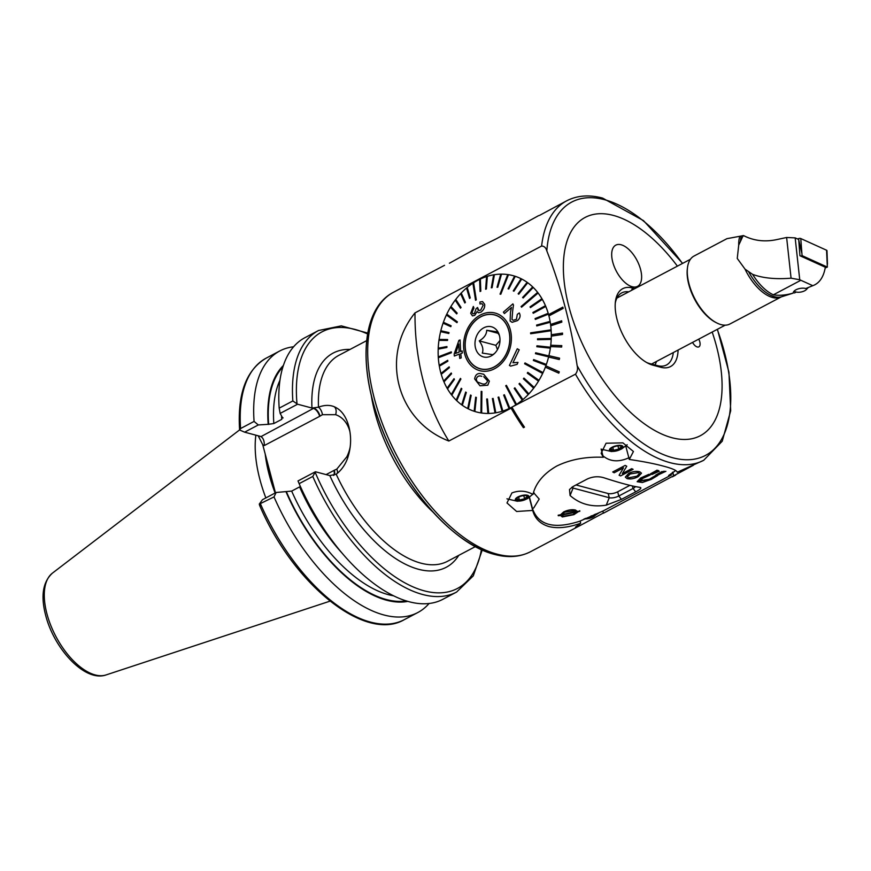 <?xml version="1.0" encoding="UTF-8"?>
<svg xmlns="http://www.w3.org/2000/svg" width="871" height="871" viewBox="0 0 871 871"><rect width="100%" height="100%" fill="white"/><g stroke="black" fill="none" stroke-linecap="round" stroke-linejoin="round"><path stroke-width="1.31" d="M682.624 263.39L643.484 220.613L602.612 198.098C589.199 194.516 577.233 195.42 566.716 200.798L539.421 215.453M580.097 521.043L580.674 523.221C568.447 527.608 557.919 528.73 549.078 526.596C540.368 524.048 534.914 518.659 532.714 510.439L516.623 511.484L506.987 502.959L511.919 492.932C519.062 490.188 526.073 490.678 532.954 494.412C535.785 482.98 543.722 473.519 556.776 466.029C570.32 459.463 585.835 456.546 603.32 457.275L601.142 453.258L606.074 443.23L622.917 442.871L633.435 451.494L629.287 459.453L625.759 446.072M692.565 342.401A6.99 3.495 62.2 0 0 698.869 346.854A6.99 3.495 62.2 0 0 699.783 341.791A6.99 3.495 62.2 0 0 698.749 339.146A6.99 3.495 -117.8 0 1 698.912 339.461L699.261 340.234A6.99 3.495 -117.8 0 1 698.869 346.854A6.99 3.495 -117.8 0 1 696.593 346.712L696.049 346.418A6.99 3.495 -117.8 0 1 692.565 342.401M656.527 361.432L655.09 365.003M548.447 314.126L535.349 319.417L548.447 314.126A70.562 55.45 104.9 0 1 548.578 314.627A70.562 55.45 104.9 0 1 548.73 315.269A70.562 55.45 104.9 0 1 548.893 315.901L563.189 308.378L562.851 307.115L548.556 314.638A70.562 55.45 -75.1 0 0 512.899 275.617A70.562 55.45 -75.1 0 0 508.501 274.681A70.562 55.45 104.9 0 1 512.899 275.617A70.562 55.45 104.9 0 1 514.576 276.096L508.065 288.813L508.762 289.03L515.251 276.314A70.562 55.45 104.9 0 1 521.065 278.687L513.269 290.881L513.934 291.208L521.696 279.014A70.562 55.45 -75.1 0 0 521.032 278.687M548.915 315.901A70.562 55.45 104.9 0 1 550.102 321.388L536.612 325.068L536.754 325.939L550.243 322.259A70.562 55.45 104.9 0 1 550.581 324.469A70.562 55.45 -75.1 0 0 548.915 315.901L563.189 308.378M550.548 324.48A70.562 55.45 104.9 0 1 550.722 325.808L561.828 322.118L561.653 320.789L550.548 324.48M551.147 330.73A70.562 55.45 -75.1 0 0 551.114 330.272A70.562 55.45 -75.1 0 0 551.093 329.826L530.613 332.842L530.668 333.745L551.169 330.73A70.562 55.45 104.9 0 1 551.299 334.747A70.562 55.45 104.9 0 1 551.278 336.119L562.514 334.475L562.514 333.103L551.278 334.747A70.562 55.45 -75.1 0 0 550.744 325.808L561.828 322.118M551.18 339.407L551.212 339.407A70.562 55.45 104.9 0 1 550.744 345.232A70.562 55.45 -75.1 0 0 551.299 336.13A70.562 55.45 104.9 0 1 551.245 338.492L537.549 338.786L537.516 339.701L551.18 339.407A70.562 55.45 -75.1 0 0 551.223 338.481L551.245 338.492M550.712 345.232A70.562 55.45 104.9 0 1 550.548 346.604L561.653 347.039L561.795 345.645L550.712 345.232M550.33 348.15L550.363 348.16A70.562 55.45 104.9 0 1 548.915 355.684A70.562 55.45 104.9 0 1 548.545 357.034L559.247 359.516L559.585 358.166L548.882 355.673A70.562 55.45 -75.1 0 0 550.57 346.614A70.562 55.45 104.9 0 1 550.494 347.246L536.95 345.798L536.819 346.723L550.33 348.15A70.562 55.45 -75.1 0 0 550.461 347.235L550.494 347.246M558.768 373.158L559.258 371.852L545.823 365.853A70.562 55.45 104.9 0 1 545.333 367.159L558.801 373.158L559.291 371.852L545.845 365.864A70.562 55.45 -75.1 0 0 548.578 357.034L559.28 359.527L559.585 358.166M480.923 412.908A70.562 55.45 -75.1 0 0 481.282 412.963A70.562 55.45 -75.1 0 0 481.641 413.017L481.903 391.471L481.184 391.362L480.944 412.908A70.562 55.45 104.9 0 1 476.557 411.983A70.562 55.45 104.9 0 1 474.88 411.493A70.562 55.45 -75.1 0 0 476.557 411.983A70.562 55.45 -75.1 0 0 510.961 407.639L512.05 407.073A70.562 55.45 -75.1 0 0 545.355 367.17A70.562 55.45 104.9 0 1 543.047 372.614L525.006 362.935L524.614 363.762L542.633 373.441A70.562 55.45 104.9 0 1 538.986 380.333L527.782 372.363L527.282 373.136L538.485 381.106A70.562 55.45 104.9 0 1 534.217 387.475L523.939 378.09L523.406 378.809L533.651 388.183A70.562 55.45 104.9 0 1 528.828 393.932L519.617 383.273L519.018 383.915L528.196 394.563A70.562 55.45 104.9 0 1 522.894 399.604L514.87 387.835L514.228 388.379L522.252 400.148A70.562 55.45 104.9 0 1 516.525 404.384L506.399 385.33L505.713 385.777L515.828 404.841A70.562 55.45 104.9 0 1 512.05 407.073L575.47 374.182C577.397 371.743 577.963 368.912 577.146 365.678C571.049 325.133 560.946 286.886 546.825 250.913C545.932 247.712 544.201 246.09 541.61 246.047L414.999 312.885C379.778 356.239 396.86 421.031 448.848 441.02L511.103 408.161A146.764 73.425 62.2 0 0 523.417 427.694L524.484 427.138A146.709 73.404 62.2 0 1 512.192 407.584M440.693 372.32A70.562 55.45 -75.1 0 0 440.998 373.441A70.562 55.45 -75.1 0 0 441.216 374.29L441.249 374.301A70.562 55.45 -75.1 0 0 443.644 381.106A70.562 55.45 104.9 0 1 441.249 374.301L449.382 367.682L449.142 366.854L440.976 373.463A70.562 55.45 104.9 0 1 439.354 366.212A70.562 55.45 -75.1 0 0 440.693 372.32M443.981 381.901A70.562 55.45 -75.1 0 0 447.106 388.183A70.562 55.45 -75.1 0 0 447.498 388.901L447.52 388.912A70.562 55.45 -75.1 0 0 451.309 394.563A70.562 55.45 -75.1 0 0 451.537 394.89A70.562 55.45 -75.1 0 0 451.777 395.205L451.809 395.216A70.562 55.45 -75.1 0 0 456.197 400.137A70.562 55.45 104.9 0 1 451.809 395.216L460.901 379.037L460.421 378.417L451.298 394.574A70.562 55.45 104.9 0 1 447.52 388.912L454.433 379.386L454.02 378.689L447.084 388.205A70.562 55.45 104.9 0 1 443.981 381.901L451.559 373.768L443.981 381.901M465.68 392.048L466.323 392.494L465.68 392.048L461.684 404.841A70.562 55.45 104.9 0 1 456.763 400.693A70.562 55.45 -75.1 0 0 461.684 404.83A70.562 55.45 -75.1 0 0 462.294 405.276L462.327 405.287A70.562 55.45 -75.1 0 0 467.705 408.553A70.562 55.45 -75.1 0 0 468.358 408.891A70.562 55.45 -75.1 0 0 474.151 411.264A70.562 55.45 -75.1 0 0 474.847 411.493L476.361 397.448L474.88 411.493M677.398 266.145A123.421 61.754 62.2 0 0 613.358 215.409A123.421 61.754 62.2 0 0 568.97 306.919A123.421 61.754 62.2 0 0 672.096 437.754A123.421 61.754 62.2 0 0 712.184 332.047M244.62 432.168L239.677 430.013L240.592 428.532L254.071 421.412L258.295 424.95L244.62 432.168L260.462 436.393C263.107 437.612 264.403 440.661 264.327 445.538L262.748 444.754L266.733 459.823A106.306 53.185 62.2 0 0 269.64 473.062A106.306 53.185 62.2 0 0 273.81 486.639L275.454 492.844M265.851 497.918A103.518 51.792 -117.8 0 1 259.906 479.529A103.518 51.792 -117.8 0 1 255.867 435.162M315.422 471.755L312.787 476.448A147.874 73.981 -117.8 0 0 456.589 592.062L442.936 599.27A147.874 73.981 -117.8 0 1 299.134 483.655L298.002 480.944L315.422 471.755L329.815 475.588L336.184 474.205C341.149 470.449 344.851 465.386 347.289 459.028C351.111 448.227 351.623 437.373 348.825 426.452C345.939 415.87 340.79 409.185 333.375 406.387L332.744 406.18M333.375 406.387C328.879 404.852 323.914 405.113 318.481 407.193L311.97 408.042L313.418 408.434A37.497 29.462 104.9 0 1 313.898 408.194A7.447 3.767 -116.8 0 1 320.027 416.142A30.039 23.604 -75.1 0 0 319.646 416.338L264.327 445.538M612.738 262.04A23.288 11.65 62.2 0 0 637.528 286.352A23.288 11.65 62.2 0 0 640.577 269.466A23.288 11.65 62.2 0 0 615.786 245.154A23.288 11.65 62.2 0 0 612.738 262.04A23.288 11.65 -117.8 0 1 615.786 245.154A23.288 11.65 -117.8 0 1 640.577 269.466A23.288 11.65 -117.8 0 1 637.528 286.352A23.288 11.65 -117.8 0 1 612.738 262.04M602.863 511.07L603.429 513.193L693.414 465.245M532.714 510.439L529.307 497.548M538.67 215.605L496.688 238.621L470.471 251.61L449.392 263.227M575.47 374.182A146.709 73.404 62.2 0 0 670.126 462.686A146.709 73.404 62.2 0 0 703.703 460.291L677.257 472.234C676.756 470.438 672.183 468.413 663.55 466.159C654.6 463.72 643.179 461.488 629.287 459.453M603.429 513.193L607.457 511.103M603.374 513.019L581.501 524.799L575.459 527.097L580.674 523.221M603.32 457.275L601.164 449.12M672.76 472.18L673.784 476.056M508.479 274.681L508.501 274.681A70.562 55.45 -75.1 0 0 508.12 274.615A70.562 55.45 -75.1 0 0 507.749 274.572A70.562 55.45 -75.1 0 0 501.522 274.136A70.562 55.45 104.9 0 1 507.749 274.572L500.041 294.115L500.771 294.224L508.479 274.681L500.803 294.235L500.074 294.126M494.423 274.692L492.082 287.702L494.423 274.692A70.562 55.45 104.9 0 1 500.749 274.147A70.562 55.45 -75.1 0 0 494.423 274.692A70.562 55.45 -75.1 0 0 493.65 274.801A70.562 55.45 -75.1 0 0 487.335 276.325A70.562 55.45 -75.1 0 0 486.573 276.553L485.626 289.226L486.366 288.998L487.335 276.325A70.562 55.45 104.9 0 1 493.65 274.811L491.298 287.811L492.05 287.691L491.298 287.811M486.562 276.575A70.562 55.45 -75.1 0 0 480.367 279.036A70.562 55.45 -75.1 0 0 479.616 279.373A70.562 55.45 -75.1 0 0 473.617 282.759A70.562 55.45 -75.1 0 0 473.247 282.977A70.562 55.45 -75.1 0 0 472.899 283.195L475.544 300.266L476.241 299.82L473.617 282.759A70.562 55.45 104.9 0 1 479.616 279.395L480.052 291.502L480.77 291.154L480.367 279.036A70.562 55.45 104.9 0 1 486.562 276.575M467.204 287.441L470.242 297.893L467.204 287.441A70.562 55.45 104.9 0 1 472.899 283.227A70.562 55.45 -75.1 0 0 467.204 287.441A70.562 55.45 -75.1 0 0 466.529 287.985L469.556 298.426L470.209 297.882L469.589 298.437M466.529 288.007A70.562 55.45 -75.1 0 0 461.227 293.026A70.562 55.45 104.9 0 1 466.529 288.007M460.607 293.679A70.562 55.45 -75.1 0 0 455.773 299.406A70.562 55.45 -75.1 0 0 455.206 300.103A70.562 55.45 -75.1 0 0 450.938 306.483A70.562 55.45 104.9 0 1 455.228 300.136L460.498 308.171L461.031 307.452L455.773 299.406A70.562 55.45 104.9 0 1 460.607 293.679M450.459 307.278A70.562 55.45 -75.1 0 0 446.79 314.148A70.562 55.45 -75.1 0 0 446.573 314.551A70.562 55.45 -75.1 0 0 446.377 314.975A70.562 55.45 -75.1 0 0 443.404 322.281A70.562 55.45 -75.1 0 0 443.067 323.152A70.562 55.45 -75.1 0 0 440.824 330.751A70.562 55.45 104.9 0 1 443.089 323.163L450.808 326.669L451.091 325.787L443.404 322.281A70.562 55.45 104.9 0 1 446.398 314.986L456.948 322.662L457.34 321.835L446.79 314.148A70.562 55.45 104.9 0 1 450.459 307.278M449.011 332.58L448.815 333.495L440.606 331.655A70.562 55.45 -75.1 0 0 439.093 339.429A70.562 55.45 104.9 0 1 440.606 331.655L448.783 333.484L449.011 332.58L440.791 330.751A70.562 55.45 -75.1 0 0 440.574 331.655M438.962 340.354A70.562 55.45 -75.1 0 0 438.244 348.171A70.562 55.45 -75.1 0 0 438.178 349.097L438.2 349.097A70.562 55.45 -75.1 0 0 438.276 356.838A70.562 55.45 -75.1 0 0 438.276 357.306A70.562 55.45 -75.1 0 0 438.309 357.752A70.562 55.45 -75.1 0 0 439.202 365.308A70.562 55.45 -75.1 0 0 439.322 366.201L447.857 361.193L447.705 360.322L439.18 365.33A70.562 55.45 104.9 0 1 438.331 357.763L451.341 352.755L451.287 351.851L438.255 356.849A70.562 55.45 104.9 0 1 438.2 349.097L446.91 347.475L446.943 346.56L438.211 348.171A70.562 55.45 104.9 0 1 438.962 340.354L447.476 340.452L447.618 339.538L447.509 340.463L438.962 340.354M448.848 441.02A232.884 183.008 104.9 0 1 414.999 312.885M429.098 603.461A147.874 73.981 -117.8 0 1 417.819 612.531A147.874 73.981 -117.8 0 1 274.017 496.916L259.264 504.135L262.465 499.704L276.14 492.485L291.665 491.092L299.591 486.911A130.41 65.249 -117.8 0 0 342.749 553.869M260.244 505.855L259.264 504.135M276.14 492.485L274.017 496.916M407.9 601.36A134.874 67.481 -117.8 0 1 286.036 491.854M312.787 476.448L299.134 483.655M262.748 444.754L258.208 435.794M254.071 421.412A147.874 73.981 -117.8 0 1 279.743 350.98A147.874 73.981 -117.8 0 1 293.592 346.778M280.157 413.409L279.188 408.151L292.841 400.954L297.577 404.209L280.157 413.409L282.269 417.242L281.747 419.365L273.821 423.546L268.192 424.319A134.874 67.481 -117.8 0 1 283.38 365.472M268.192 424.319L258.295 424.95M282.269 417.242L283.097 417.938M279.188 408.151A147.874 73.981 -117.8 0 1 304.872 337.719L318.525 330.512A147.874 73.981 -117.8 0 0 292.841 400.954M297.577 404.209L311.97 408.042A121.102 60.589 -117.8 0 1 350.055 349.413M266.733 459.823L273.81 486.639M333.8 475.348A7.447 3.68 61.2 0 0 334.322 470.242L336.805 469.11L346.778 456.872A30.039 23.604 -75.1 0 0 350.24 446.692M333.833 406.55A7.447 4.605 -71.5 0 1 335.64 414.694L322.433 414.694L320.027 416.142M319.646 416.338A7.447 3.724 -117.8 0 0 313.418 408.434L261.006 436.6M347.812 457.613A7.447 1.209 27 0 0 346.778 456.872M678.073 350.055A42.853 21.437 -117.8 0 1 660.719 367.257L652.923 365.178A42.853 21.437 -117.8 0 1 648.1 363.294A42.853 21.437 -117.8 0 1 615.449 301.431A42.853 21.437 -117.8 0 1 632.531 287.985L634.85 288.606M628.753 291.818A39.587 19.804 62.2 0 0 621.752 292.885A39.587 19.804 62.2 0 0 615.274 303.119M646.609 362.488A39.587 19.804 62.2 0 0 649.657 363.555L657.442 365.635A39.587 19.804 62.2 0 0 666.511 364.982A39.587 19.804 62.2 0 0 673.305 352.57M563.156 308.367L562.829 307.104M561.795 322.107L561.632 320.778M562.481 333.092L562.514 334.475L551.278 336.119M550.548 346.604L561.653 347.039L561.795 345.645M512.028 407.062L512.159 407.584A146.764 73.425 62.2 0 0 524.484 427.138M512.159 407.584L510.95 407.628A70.562 55.45 104.9 0 1 509.807 408.216L504.385 394.759L503.667 395.107L509.056 408.553A70.562 55.45 -75.1 0 0 509.775 408.216L504.385 394.759M602.362 455.326C609.254 461.467 617.757 462.436 627.882 458.222L629.058 457.536M533.488 492.55L539.193 499.061L533.738 507.924L532.453 508.544L529.514 497.406M532.453 508.544C538.322 525.322 554.13 529.535 579.857 521.174L603.255 510.896L671.465 474.924L668.623 475.49L675.733 470.547M657.072 470.188L650.397 473.878L657.072 470.188M658.476 470.547A146.709 73.404 -117.8 0 1 657.943 470.449L650.964 474.129A146.709 73.404 -117.8 0 0 651.508 474.227L658.476 470.547M659.271 471.265L651.53 474.368L659.271 471.265M664.388 471.265A146.709 73.404 -117.8 0 1 663.865 471.233L656.886 474.913A146.709 73.404 -117.8 0 0 657.409 474.956L664.388 471.265M662.047 471.516L655.83 475.022L662.047 471.516M665.88 471.331L657.932 474.804L665.88 471.331M651.279 479.366L657.747 475.479L655.395 475.631L649.331 479.279L640.479 480.705L642.667 478.429L650.256 474.978L648.83 474.347L640.62 478.016L637.137 481.707L642.352 482.523L651.279 479.366L657.736 475.435M563.689 511.898C568.001 509.916 571.931 509.295 575.459 510.036L577.244 511.375L579.857 511.244L577.201 511.876L574.043 514.619L562.328 516.96L560.467 515.371L558.289 515.763L558.169 515.207L560.576 514.772L563.689 511.898M560.51 515.556L558.278 515.719M626.75 466.225L622.351 473.595L631.671 468.674A146.709 73.404 -117.8 0 0 633.108 469.327L620.62 475.914A146.709 73.404 -117.8 0 1 619.107 475.228L623.494 467.858L614.186 472.768A146.709 73.404 -117.8 0 1 612.727 471.984L625.204 465.397A146.709 73.404 -117.8 0 0 626.75 466.225L622.351 473.595M627.033 478.604L625.334 477.101L628.699 473.399C632.705 471.429 636.418 470.917 639.847 471.853L641.502 473.182L638.291 476.611C634.262 478.745 630.517 479.409 627.033 478.604L625.334 477.09M570.08 495.501C579.923 504.2 591.986 507.423 606.26 505.147L621.437 499.366L635.699 491.843C640.577 489.262 641.992 487.771 639.945 487.368C632.096 486.236 620.043 483.024 603.755 477.722C598.279 476.121 592.824 476.535 587.381 478.963L573.118 486.486L569.492 489.513L570.08 495.501L573.085 488.076A6.99 2.537 -14.8 0 1 571.79 487.292M640.577 487.542L639.945 487.368M672.445 472.376L672.913 474.129M629.907 485.354L617.681 491.81A6.99 2.537 -14.8 0 1 608.154 493.53L576.014 484.962M635.416 486.584A6.99 2.537 -14.8 0 1 633.054 488.479L618.791 496.013A6.99 2.537 -14.8 0 1 609.265 497.722L573.085 488.076L572.715 486.704M641.502 473.16L638.28 476.568C634.251 478.702 630.506 479.366 627.033 478.571M639.543 473.53L638.399 472.572L630.103 473.944L627.338 476.818L628.47 477.841L636.93 476.197L639.543 473.53L638.41 472.615L630.114 473.987L627.338 476.862M623.494 467.814L614.186 472.768M614.175 472.735A146.666 73.382 -117.8 0 1 612.759 471.962M633.054 469.306L620.62 475.914A146.666 73.382 -117.8 0 1 619.118 475.196M579.748 510.744L574.033 514.576L562.318 516.917L560.456 515.327M575.72 511.713L574.272 510.689L564.604 512.148L562.143 514.489L575.72 511.713L574.283 510.733L564.615 512.181L562.143 514.489M575.687 512.181L562.035 515.033L563.57 516.263L573.162 514.467L575.698 512.224L562.035 515.033M640.468 480.672L642.656 478.386L650.245 474.935M637.137 481.696L642.373 482.469L651.258 479.322M656.582 475.893L649.853 479.311L639.597 480.988L642.123 478.321L649.015 475.131L648.362 474.804L641.154 478.092L638.018 481.434L650.757 479.355L656.582 475.893L649.842 479.268L639.586 480.966M641.154 478.092L638.018 481.434M648.362 474.804L641.176 478.135M649.015 475.131L648.372 474.847M658.324 474.847L665.858 471.287M655.819 474.978L656.484 475M656.473 474.956L662.036 471.472M657.409 474.956L664.301 471.265M651.911 474.488L659.26 471.222M651.018 474.096A146.666 73.382 -117.8 0 0 651.497 474.183L658.411 470.536M650.387 473.835L651.04 473.933M651.029 473.889L657.05 470.144M610.898 449.164L613.543 450.296L618.758 449.098L621.339 446.758M619.02 445.832A5.825 2.112 -14.8 0 1 621.197 446.192A5.825 2.112 -14.8 0 1 620.185 449.022A5.825 2.112 -14.8 0 1 613.434 450.895A5.825 2.112 -14.8 0 1 610.832 448.935A5.825 2.112 -14.8 0 1 619.02 445.832M612.879 451.396A6.99 2.537 -14.8 0 1 610.321 448.413A6.99 2.537 -14.8 0 1 619.575 445.331A6.99 2.537 -14.8 0 1 622.123 448.315A6.99 2.537 -14.8 0 1 612.879 451.396M627.153 444.743L621.611 448.957L616.886 450.83L611.529 451.548L601.338 449.207A15.83 5.759 -14.8 0 1 601.11 449.088M612.781 447.422L613.543 450.296M617.92 445.898L618.758 449.098M516.743 498.865L519.388 499.998L524.614 498.8L527.195 496.459M524.865 495.534A5.825 2.112 -14.8 0 1 527.042 495.893A5.825 2.112 -14.8 0 1 526.03 498.724A5.825 2.112 -14.8 0 1 519.279 500.596A5.825 2.112 -14.8 0 1 516.677 498.637A5.825 2.112 -14.8 0 1 524.865 495.534M518.724 501.097A6.99 2.537 -14.8 0 1 516.176 498.114A6.99 2.537 -14.8 0 1 525.42 495.033A6.99 2.537 -14.8 0 1 527.978 498.016A6.99 2.537 -14.8 0 1 518.724 501.097M534.25 493.04L527.467 498.658L522.731 500.531L517.374 501.25L507.194 498.909A15.83 5.759 -14.8 0 1 506.966 498.789M518.626 497.123L519.388 499.998M523.765 495.599L524.614 498.8M594.512 514.478A5.825 2.112 -14.8 0 1 591.823 517.047A5.825 2.112 -14.8 0 1 586.074 518.397A5.825 2.112 -14.8 0 1 585.421 518.376M595.612 514.042A6.99 2.537 -14.8 0 1 592.607 517.2A6.99 2.537 -14.8 0 1 585.519 518.898A6.99 2.537 -14.8 0 1 584.408 518.855M591.202 515.839L591.409 516.601M480.324 368.76A27.828 21.873 -75.1 0 0 482.196 369.152A27.828 21.873 -75.1 0 0 508.914 346.32A27.828 21.873 -75.1 0 0 494.663 314.975A27.828 21.873 -75.1 0 0 492.779 314.583A27.828 21.873 -75.1 0 0 466.061 337.415A27.828 21.873 -75.1 0 0 480.324 368.76L481.99 369.206A27.828 21.873 -75.1 0 0 482.284 369.282M495.512 315.106A27.948 21.96 -75.1 0 0 494.478 314.921A27.948 21.96 -75.1 0 0 494.369 314.899M480.041 368.683A27.948 21.96 -75.1 0 0 481.13 369.075M494.423 353.572L492.746 354.66L482.273 353.093C483.655 349.674 482.643 345.602 479.246 340.888C484.102 337.992 486.595 334.453 486.704 330.261L497.178 331.84L499.344 335.335M484.526 357.164A15.602 12.259 -75.1 0 0 493.454 354.432A15.602 12.259 -75.1 0 0 498.909 333.941A15.602 12.259 -75.1 0 0 490.46 326.571A15.602 12.259 -75.1 0 0 475.337 340.038A15.602 12.259 -75.1 0 0 484.526 357.164M496.612 315.498A27.828 21.873 -75.1 0 0 496.328 315.422L494.663 314.975M498.179 333.321L486.704 330.261M499.998 340.496L495.849 345.319L479.246 340.888M495.849 345.319L497.461 349.63M481.761 376.305L481.728 376.305C478.898 375.325 477.058 376.294 476.219 379.201L476.252 379.212C477.09 376.294 478.93 375.336 481.761 376.305M481.761 373.844L483.666 374.236L489.339 381.16L487.804 385.2L479.986 385.777L474.63 378.939C475.403 374.454 477.787 372.755 481.761 373.844M476.219 379.201L477.145 381.879L481.728 383.675C484.635 384.699 486.584 383.773 487.575 380.877L483.699 376.686M475.697 397.23L476.393 397.448L475.664 397.22L474.151 411.264A70.562 55.45 104.9 0 1 468.391 408.902L471.157 395.38L470.503 395.042L467.705 408.564A70.562 55.45 104.9 0 1 462.327 405.287L466.323 392.494L462.294 405.276M456.731 400.693L461.859 388.825L461.271 388.281L456.186 400.148A70.562 55.45 -75.1 0 0 456.731 400.693L461.826 388.814L461.271 388.281M451.232 372.995L451.581 373.779L451.232 372.995L443.633 381.128A70.562 55.45 -75.1 0 0 443.96 381.901M447.618 339.538L439.06 339.429A70.562 55.45 -75.1 0 0 438.93 340.343M450.917 306.472L457.177 313.135L450.917 306.472A70.562 55.45 -75.1 0 0 450.438 307.256L456.676 313.898L457.144 313.125L456.676 313.898M461.195 293.015A70.562 55.45 -75.1 0 0 460.596 293.647L464.809 302.977L465.408 302.346L461.227 293.026L465.441 302.357L464.809 302.977M501.489 274.125A70.562 55.45 -75.1 0 0 500.749 274.136L497.025 287.278L497.733 287.256L501.522 274.136L497.766 287.267L497.025 287.278M492.801 314.475A27.948 21.96 104.9 0 1 494.684 314.867A27.948 21.96 104.9 0 1 509.002 346.342A27.948 21.96 104.9 0 1 482.175 369.26A27.948 21.96 104.9 0 1 480.291 368.869A27.948 21.96 104.9 0 1 465.974 337.404A27.948 21.96 104.9 0 1 492.801 314.475M515.806 404.83A70.562 55.45 -75.1 0 0 516.155 404.601A70.562 55.45 -75.1 0 0 516.492 404.384L506.399 385.33M542.633 373.441L542.655 373.452A70.562 55.45 -75.1 0 0 542.829 373.028A70.562 55.45 -75.1 0 0 543.025 372.603L525.006 362.935M521.555 307.191L538.126 293.004A70.562 55.45 -75.1 0 0 537.864 292.689A70.562 55.45 -75.1 0 0 537.614 292.373L521.076 306.559L521.555 307.191L538.104 293.004A70.562 55.45 104.9 0 1 541.925 298.677L530.036 306.875L530.439 307.583L542.306 299.374A70.562 55.45 -75.1 0 0 541.904 298.677L541.925 298.677M451.777 395.205L460.879 379.037L460.389 378.406M480.977 312.101C483.775 309.978 484.995 307.387 484.635 304.327L482.534 301.573L484.668 304.338C485.027 307.365 483.808 309.956 481.01 312.112L478.462 312.743L481.01 312.112M477.166 311.48L474.749 315.346L477.145 311.48L478.462 312.754M473.378 306.472L473.955 308.116L471.973 312.439L473.955 308.116L473.378 306.472M482.534 301.573L479.888 302.019L479.943 304.001L482.001 303.685L483.176 305.22L480.716 310.13L478.821 310.588L477.58 307.496L478.027 310.043M482.011 303.685L479.943 304.001M454.357 356.021L459.365 354.105L454.324 356.021L454.172 353.985L458.897 340.398L460.084 339.962L460.617 351.536M462.338 352.973L462.142 350.926L462.338 352.973L460.748 353.561L462.338 352.973M461.205 357.905L460.781 353.561L461.205 357.905L459.746 358.427L459.333 354.094M481.826 371.09A29.81 23.43 104.9 0 1 464.276 338.373A29.81 23.43 104.9 0 1 493.16 312.645A29.81 23.43 104.9 0 1 510.711 345.362A29.81 23.43 104.9 0 1 481.826 371.09M487.335 276.325L486.388 288.998L485.648 289.237M480.367 279.036L480.803 291.164L480.052 291.502M473.617 282.759L476.274 299.831L475.577 300.277M455.773 299.406L461.064 307.463L460.498 308.171M446.79 314.148L457.373 321.835L456.97 322.673M443.404 322.281L451.113 325.798L450.808 326.669M451.287 351.851L451.374 352.755L438.331 357.763M470.503 395.042L471.189 395.38L468.391 408.902M479.986 385.788L487.825 385.211L489.36 381.16L483.699 374.236M481.903 391.471L481.674 413.017A70.562 55.45 104.9 0 0 487.934 413.464L487.934 413.464A70.562 55.45 -75.1 0 0 488.642 413.442L487.466 398.994L488.675 413.453A70.562 55.45 104.9 0 0 495.022 412.908A70.562 55.45 -75.1 0 0 495.741 412.778L493.128 398.45L495.773 412.789A70.562 55.45 104.9 0 0 502.121 411.264L502.088 411.264A70.562 55.45 -75.1 0 0 502.828 411.025L498.811 397.024L498.07 397.263L502.088 411.264M498.811 397.024L502.85 411.036A70.562 55.45 104.9 0 0 509.089 408.564L509.056 408.553M519.617 383.273L528.828 393.932A70.562 55.45 -75.1 0 1 528.196 394.563L528.229 394.574M523.939 378.09L534.217 387.475A70.562 55.45 -75.1 0 1 533.651 388.183L533.673 388.194M546.019 365.308A70.562 55.45 -75.1 0 0 546.324 364.426L533.651 359.592L533.346 360.474L546.052 365.308A70.562 55.45 104.9 0 1 545.845 365.864M533.651 359.592L546.357 364.437A70.562 55.45 104.9 0 0 548.578 357.034M548.599 356.827L535.458 353.68L548.599 356.827A70.562 55.45 -75.1 0 0 548.817 355.923L535.643 352.777L535.458 353.68M550.363 348.16L536.819 346.723M551.212 339.407L537.516 339.701M551.169 330.73L530.668 333.745M550.744 325.808A70.562 55.45 104.9 0 1 551.114 329.826L551.093 329.826M550.243 322.259L536.754 325.939M545.79 306.461L533.237 313.266L545.79 306.461A70.562 55.45 104.9 0 1 548.207 313.299L535.077 318.59L535.349 319.417M542.306 299.374L542.339 299.384A70.562 55.45 104.9 0 1 545.464 305.688L532.878 312.493L533.237 313.266M542.339 299.384L530.439 307.583M521.696 279.014L521.718 279.025A70.562 55.45 104.9 0 1 527.129 282.313L518.147 293.767L518.757 294.213L527.706 282.737A70.562 55.45 104.9 0 1 532.693 286.897L522.611 297.447L523.155 297.98L533.237 287.43A70.562 55.45 104.9 0 1 537.647 292.384L537.647 292.384M532.66 286.886L532.693 286.897A70.562 55.45 -75.1 0 1 533.204 287.43L523.155 297.98M527.097 282.302L527.129 282.313A70.562 55.45 -75.1 0 1 527.706 282.737L518.757 294.213M521.718 279.025L513.934 291.208M514.543 276.096A70.562 55.45 -75.1 0 1 515.251 276.314L508.762 289.03M513.498 305.111L512.91 303.881L513.465 305.1L512.573 311.589L513.465 305.1M511.996 319.483L512.605 311.6L511.996 319.483L513.204 320.288L516.459 319.298L517.298 314.366L519.247 312.95C520.749 315.672 520.15 318.22 517.461 320.604L512.083 322.314L517.483 320.615C520.172 318.242 520.771 315.694 519.279 312.961L519.247 312.95M512.104 322.314L510.134 321.018L510.45 312.21L511.506 307.441L504.418 313.56L511.527 307.452M519.225 349.826L517.276 348.781L519.192 349.826L512.943 362.772L519.192 349.826M517.091 364.383L517.995 362.401L517.069 364.383L510.656 366.114L517.069 364.383M447.498 388.901L454.401 379.386L454.02 378.689M439.322 366.201L447.857 361.193M447.672 360.311L447.825 361.182M441.216 374.29L449.349 367.671L449.109 366.843M438.178 349.097L446.877 347.475L446.943 346.56M550.069 321.377L550.102 321.388A70.562 55.45 -75.1 0 1 550.222 322.248M548.414 314.115A70.562 55.45 -75.1 0 0 548.175 313.288L548.207 313.299M545.758 306.45A70.562 55.45 -75.1 0 0 545.442 305.677L545.464 305.688M538.485 381.106L538.507 381.117A70.562 55.45 -75.1 0 0 538.953 380.322L527.782 372.363M522.219 400.137A70.562 55.45 -75.1 0 0 522.872 399.593L514.87 387.835M487.433 398.994L486.693 398.994L487.902 413.453M493.128 398.45L492.387 398.57L495.022 412.908M477.166 381.89L476.252 379.212M510.656 366.114L509.415 365.439L517.276 348.781M512.943 362.772L517.995 362.401M504.418 313.56L503.384 312.123L512.91 303.881M477.548 307.496L476.11 308.65L474.423 313.484L472.997 313.854L471.973 312.439M473.345 306.461L470.667 313.299L472.474 315.89L474.749 315.346M460.062 339.951L460.585 351.525L462.142 350.926M461.173 357.894L459.746 358.427M455.587 353.463L458.756 344.012L455.566 353.452L459.169 352.069L458.723 344.001M773.339 294.812A39.119 19.576 -117.8 0 1 752.609 274.365L745.053 269.161A38.422 19.227 -117.8 0 0 781.341 296.859L729.92 324.001A38.422 19.227 -117.8 0 1 716.789 322.945L715.755 322.422A37.257 18.639 -117.8 0 1 688.819 284.556A37.257 18.639 -117.8 0 1 687.361 268.627L687.513 267.473A38.422 19.227 -117.8 0 1 694.035 256.041L726.947 238.665L743.562 235.584C753.546 240.712 764.411 242.094 776.159 239.721L786.622 237.489L795.169 237.881L798.696 239.481L799.937 255.726L825.338 267.234C823.607 277.109 819.426 283.26 812.795 285.688L805.773 288.519L812.795 285.688L800.863 280.277L773.339 294.812C779.414 295.802 786.045 295.215 793.22 293.059A7.687 3.604 -9.9 0 1 796.007 289.782A7.687 3.604 -9.9 0 1 805.773 288.519M716.789 322.945A38.422 19.227 -117.8 0 1 689.015 283.902A38.422 19.227 -117.8 0 1 687.513 267.473M745.053 269.161L737.258 258.437L738.706 245.176L742.636 236.727A39.119 19.576 -117.8 0 1 742.843 235.638M793.209 293.113L781.472 296.804A38.64 19.325 -117.8 0 1 748.646 271.796M794.559 292.983L796.127 292.035M795.169 237.881L799.741 279.743L800.863 280.277M752.609 274.365C762.854 278.154 775.68 279.428 791.075 278.187L786.622 237.489M743.562 235.584L742.636 236.727M799.741 279.743L791.075 278.187M800.852 256.139L802.071 255.639L827.341 267.092L826.568 250.227A1.862 0.871 -9.9 0 1 826.982 250.717L827.45 264.174M827.341 267.092L825.218 267.941M797.607 238.992L798.457 238.654A1.862 0.871 -9.9 0 1 800.776 238.545L826.568 250.227M802.071 255.639L800.776 238.545M808.223 287.572A9.32 4.377 -9.9 0 1 808.081 287.724L806.394 289.52A6.99 3.277 -9.9 0 1 805.49 290.283A6.99 3.277 -9.9 0 1 794.733 291.556A6.99 3.277 -9.9 0 1 794.102 291.154M807.167 287.996A6.99 3.277 -9.9 0 1 806.394 289.52M530.515 551.724C519.998 557.102 508.033 558.006 494.63 554.424C451.973 544.048 400.693 483.841 378.743 420.258C357.937 362.695 362.565 308.073 393.529 292.231A146.709 73.404 62.2 0 0 383.904 427.552A146.709 73.404 62.2 0 0 496.938 554.119A146.709 73.404 62.2 0 0 530.515 551.724L581.501 524.799M493.291 553.651A144.39 72.239 -117.8 0 1 391.253 449.882A144.39 72.239 -117.8 0 1 374.955 312.82M577.146 365.678A143.258 71.672 62.2 0 0 672.75 457.765A143.258 71.672 62.2 0 0 717.258 329.369M682.461 263.467A143.258 71.672 62.2 0 0 604.561 199.699A143.258 71.672 62.2 0 0 546.825 250.913M275.127 493.019A103.518 51.792 -117.8 0 1 269.172 474.641A103.518 51.792 -117.8 0 1 265.22 454.129M52.391 573.162C42.842 581.959 40.599 596.025 45.673 615.362C54.165 648.873 84.933 682.483 106.11 674.916A57.736 28.885 -117.8 0 1 46.903 613.707A57.736 28.885 -117.8 0 1 52.391 573.162L239.601 429.904C237.326 393.855 246.21 369.925 266.276 358.09A147.874 73.981 -117.8 0 0 240.592 428.532M433.214 512.29A116.442 58.259 -117.8 0 1 374.944 412.669A116.442 58.259 -117.8 0 1 371.198 394.813M322.433 414.694A7.447 4.072 -109.2 0 0 318.481 407.193A116.442 58.259 -117.8 0 1 338.906 355.303L366.647 340.659M566.716 200.798A146.709 73.404 62.2 0 0 541.61 246.047M417.819 612.531L404.34 619.64A147.874 73.981 -117.8 0 1 260.538 504.026M406.387 600.903A134.134 67.111 -117.8 0 1 286.494 491.973M393.736 595.829A130.41 65.249 -117.8 0 1 291.665 491.092M481.413 549.612A145.087 72.587 -117.8 0 1 411.079 585.998A145.087 72.587 -117.8 0 1 315.302 472.626M458.767 555.36A121.102 60.589 -117.8 0 1 329.815 475.588M475.37 546.596L447.618 561.24A116.442 58.259 -117.8 0 1 336.184 474.205M268.649 424.438A134.134 67.111 -117.8 0 1 282.89 366.974M273.821 423.546A130.41 65.249 -117.8 0 1 279.95 380.279M281.747 419.365A130.41 65.249 -117.8 0 1 281.583 416.599M296.946 403.142A145.087 72.587 -117.8 0 1 367.573 333.963M326.092 474.597L333.941 470.449A30.039 23.604 -75.1 0 0 334.322 470.242M349.924 431.733A30.039 23.604 -75.1 0 0 335.64 414.694M337.175 473.443A7.447 3.321 54.1 0 0 336.805 469.11M333.941 470.449A7.447 3.724 -117.8 0 1 333.517 475.424M649.657 363.555L652.923 365.178M632.531 287.985L631.584 290.326M657.442 365.635L660.719 367.257M606.26 505.147L609.265 497.722L608.154 493.53M621.437 499.366L618.791 496.013L617.681 491.81M635.699 491.843L633.054 488.479L632.379 485.942M740.492 241.027A38.64 19.325 -117.8 0 1 741.275 236.117M738.706 245.176A38.422 19.227 -117.8 0 1 739.795 236.379M801.668 252.492L798.751 239.928M798.642 239.46L798.457 238.654M703.703 460.291L722.211 441.238L730.693 410.774L728.94 372.2L717.41 329.292M393.529 292.231L444.526 265.317M672.336 476.851L675.656 475.098M404.34 619.64C364.927 642.809 292.732 583.722 259.504 505.104M456.589 592.062L473.291 575.851L482.229 549.982M279.743 350.98L266.276 358.09M367.725 333.081L341.323 325.863L318.525 330.512M106.11 674.916L330 601.153M599.607 512.431L591.67 517.646L583.995 519.051M690.431 259.264L616.918 298.067M725.216 325.166L651.541 364.056"/></g></svg>
